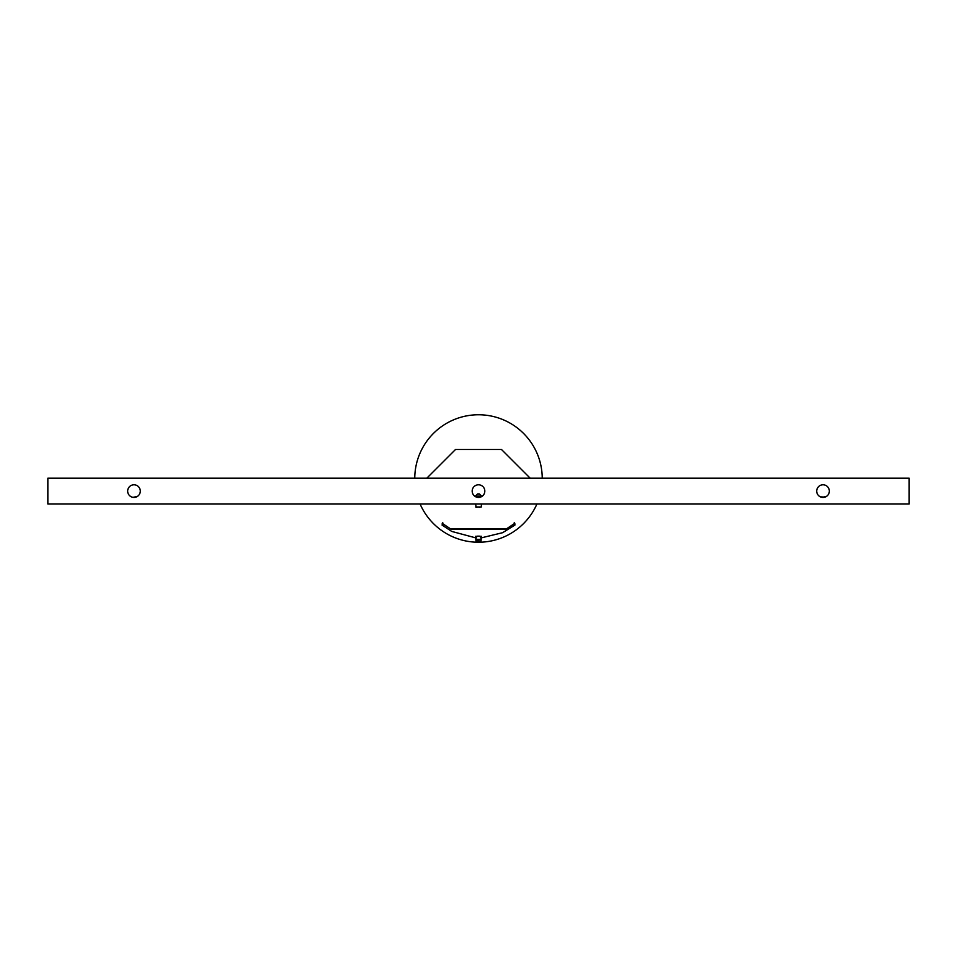 <?xml version="1.0" encoding="UTF-8"?>
<svg xmlns="http://www.w3.org/2000/svg" width="957" height="957" viewBox="0 0 957 957"><rect width="100%" height="100%" fill="white"/><g stroke="black" fill="none" stroke-linecap="round" stroke-linejoin="round"><path stroke-width="1.44" d="M479.708 504.028A25.552 25.552 0 0 1 477.292 504.028M414.764 478.189A63.736 63.736 0 0 1 478.5 414.764A63.736 63.736 0 0 1 542.236 478.189M536.901 504.028A63.736 63.736 0 0 1 420.099 504.028M478.524 541.243L477.076 541.243M481.371 537.798L480.366 537.81M478.333 539.748L476.981 539.748M480.665 536.303L476.335 536.303M477.483 536.159L479.517 536.159M476.634 537.81L475.629 537.786M476.634 536.315L475.785 536.303M481.215 536.303L480.366 536.315M481.371 537.846L502.616 532.702L514.926 525.07L514.794 523.323L505.679 529.388L505.117 528.707L451.883 528.707L451.321 529.388L442.206 523.323L442.756 522.654L442.074 525.082L451.74 531.422L475.629 537.846M451.321 529.388L505.679 529.388M481.335 506.995L476.108 507.27L475.629 504.028M479.086 507.27L480.139 507.27M481.371 504.028L481.371 506.995L475.665 506.995M478.883 496.755L481.873 496.444A18.255 18.255 0 0 1 475.127 496.444L478.632 496.755M481.527 496.109L479.636 494.147A0.861 0.861 0 0 0 479.014 493.884L477.986 493.884A0.861 0.861 0 0 0 477.364 494.147L475.473 496.109L481.527 496.109A0.861 0.861 0 0 0 482.005 496.36M824.862 497.15L820.316 496.815M133.059 497.353L137.497 496.348L133.98 497.425A6.316 6.316 0 0 0 140.296 491.108A6.316 6.316 0 0 0 133.98 484.792A6.316 6.316 0 0 0 127.664 491.108A6.316 6.316 0 0 0 133.98 497.425M826.537 496.348L822.087 497.353M823.02 497.425A6.316 6.316 0 0 1 816.704 491.108A6.316 6.316 0 0 1 823.02 484.792A6.316 6.316 0 0 1 829.336 491.108A6.316 6.316 0 0 1 823.02 497.425M478.5 497.425L482.017 496.348L478.5 497.425A6.316 6.316 0 0 0 484.816 491.108A6.316 6.316 0 0 0 478.5 484.792A6.316 6.316 0 0 0 472.184 491.108A6.316 6.316 0 0 0 478.5 497.425L477.579 497.353M47.85 478.189L47.85 504.028L909.15 504.028L909.15 478.189L47.85 478.189M530.178 478.189L501.468 449.479L455.532 449.479L426.822 478.189M477.041 540.896L479.959 540.896M476.813 539.401L480.187 539.401M514.244 522.654L514.794 523.323L514.244 522.654M479.014 493.884A0.861 0.861 0 0 1 479.636 494.147L477.364 494.147M475.629 536.303L475.976 541.243M481.371 536.303L481.024 541.243"/></g></svg>
